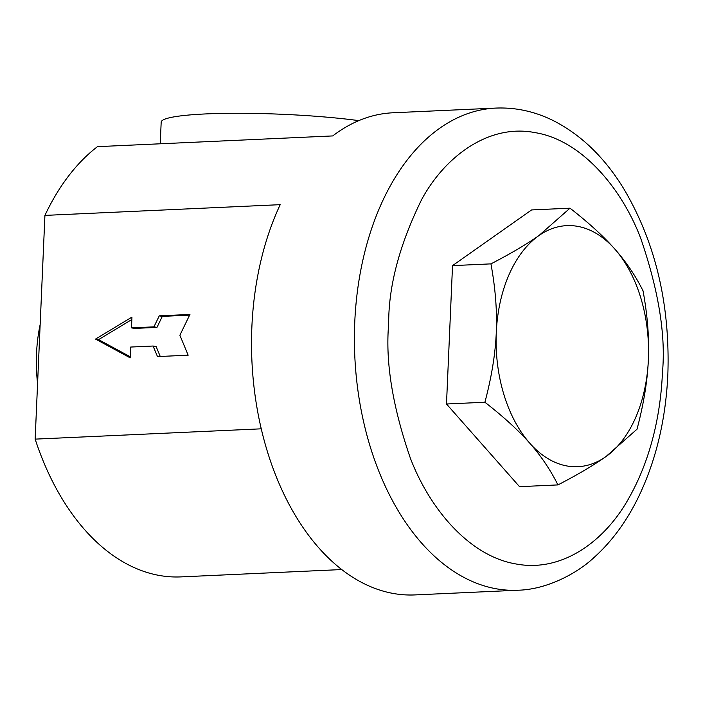 <?xml version="1.0" encoding="UTF-8"?>
<svg xmlns="http://www.w3.org/2000/svg" width="703" height="703" viewBox="0 0 703 703"><rect width="100%" height="100%" fill="white"/><g stroke="black" fill="none" stroke-linecap="round" stroke-linejoin="round"><path stroke-width="1.05" d="M37.575 383.574A120.661 76.109 -92.6 0 1 36.521 353.644A120.661 76.109 -92.6 0 1 40.15 324.549M44.922 215.399A241.322 152.217 87.4 0 1 97.462 146.655L332.739 135.925A241.322 152.217 -92.6 0 1 392.977 112.779L495.861 108.086A241.322 152.217 87.4 0 0 354.76 322.176A241.322 152.217 87.4 0 0 517.847 590.221L414.963 594.914A241.322 152.217 -92.6 0 1 251.876 326.869A241.322 152.217 -92.6 0 1 280.198 204.67L44.922 215.399L35.15 439.129A241.322 152.217 87.4 0 0 180.943 576.891L341.772 569.553M160.231 143.799L161.18 122.155A120.661 13.146 2.5 0 1 205.671 113.93A120.661 13.146 2.5 0 1 358.785 120.626M35.15 439.129L261.261 428.821M95.529 339.083L130.178 357.836L130.653 347.054L153.096 346.025L157.49 356.588L188.167 355.191L179.88 335.234L189.942 314.452L159.265 315.849L153.931 326.851L131.487 327.879L131.953 317.097L95.529 339.083L98.569 339.628L130.222 356.755M131.848 319.531L98.569 339.628M131.487 327.879L134.528 328.415L156.971 327.396L153.931 326.851M159.265 315.849L162.305 316.385L156.971 327.396M189.608 315.137L162.305 316.385M153.096 346.025L156.136 346.561L160.249 356.465M388.671 324.021C385.297 361.746 392.538 406.501 410.403 458.286C429.814 509.069 469.481 556.258 516.143 563.991C562.751 572.804 605.898 540.326 629.422 497.144C653.096 454.876 660.908 408.513 662.446 372.581C665.908 335.419 658.667 290.664 640.723 238.317C621.733 188.263 581.486 140.002 534.974 132.612C488.55 123.508 444.727 156.866 421.703 199.459C399.489 244.688 388.487 286.2 388.671 324.021M557.927 484.912L519.517 486.669L446.493 403.997L452.53 265.629L531.6 209.933L570.01 208.185C588.631 222.702 603.587 236.349 614.879 249.143C626.18 261.929 635.565 275.831 643.043 290.857C647.533 315.322 649.308 338.248 648.377 359.655C647.437 381.061 643.649 404.251 636.997 429.225L605.819 456.686C593.587 465.298 577.629 474.71 557.927 484.912C550.458 469.894 541.064 455.983 529.772 443.198C518.471 430.403 503.515 416.756 484.903 402.239C491.555 377.274 495.343 354.084 496.274 332.677C497.214 311.271 495.43 288.335 490.94 263.871C510.642 253.669 526.6 244.266 538.832 235.646L570.01 208.185M452.53 265.629L490.94 263.871M446.493 403.997L484.903 402.239M614.879 249.143A120.661 76.109 87.4 0 0 538.832 235.646A120.661 76.109 87.4 0 0 496.274 332.677A120.661 76.109 87.4 0 0 529.772 443.198A120.661 76.109 87.4 0 0 605.819 456.686A120.661 76.109 87.4 0 0 648.377 359.655A120.661 76.109 87.4 0 0 614.879 249.143M517.847 590.221C546.969 589.659 577.761 573.024 594.149 557.391C611.575 541.714 626.162 521.986 637.911 498.199C655.75 461.581 665.732 420.341 667.85 374.488C670.196 304.232 655.46 242.245 623.631 188.536C604.536 157.454 581.144 134.844 553.463 120.696C534.913 111.487 515.712 107.278 495.861 108.086"/></g></svg>
